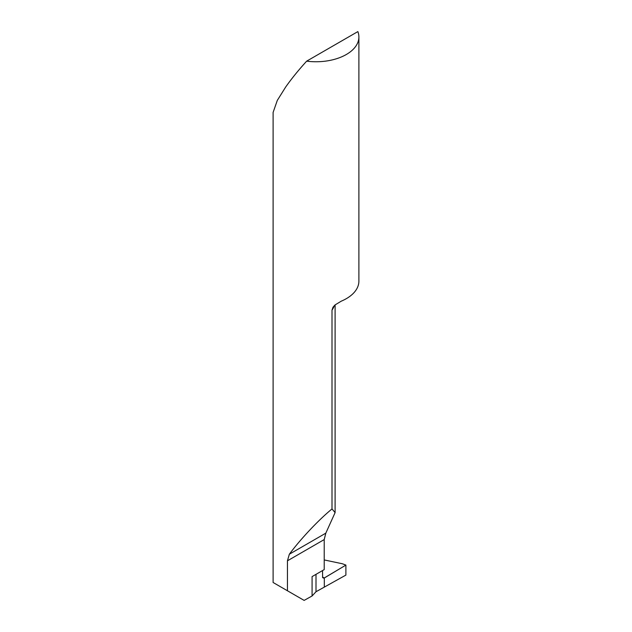 <?xml version="1.0" encoding="UTF-8"?>
<svg xmlns="http://www.w3.org/2000/svg" width="632" height="632" viewBox="0 0 632 632"><rect width="100%" height="100%" fill="white"/><g stroke="black" fill="none" stroke-linecap="round" stroke-linejoin="round"><path stroke-width="0.95" d="M306.654 61.162L357.862 31.6A42.889 24.767 0 0 1 358.889 36.996L358.889 281.161A42.889 24.767 0 0 1 341.264 301.172L335.055 304.924L333.017 307.192L332.005 310.138L332.005 508.942C318.702 519.788 300.445 539.167 289.345 554.217L287.449 560.805L287.449 590.77L273.111 582.491L273.111 112.409L277.298 100.409L285.672 87.026C291.573 78.652 298.573 70.034 306.654 61.162A42.889 24.767 0 0 0 358.889 36.996M287.449 590.77L304.134 600.4L312.082 595.968L312.082 576.605L324.216 569.598L324.216 539.578L325.812 533.163L335.102 512.615L332.005 508.942M316 574.346L316 591.742L324.303 587.12L324.303 577.996L322.533 577.063L324.303 577.996L324.303 587.12L345.894 575.088L345.894 565.095L323.892 578.185L322.636 577.624L322.533 570.57M316 591.742L312.082 595.968M324.216 559.928L342.386 563.768L345.894 565.095L324.303 577.996L324.303 587.12L345.894 575.088L345.894 565.095M334.312 305.619A42.889 24.767 180 0 1 332.005 310.138M324.216 539.578L287.449 560.805M325.812 533.163L289.345 554.217M322.541 577.119L324.303 577.996M335.102 512.615L335.102 304.885"/></g></svg>
